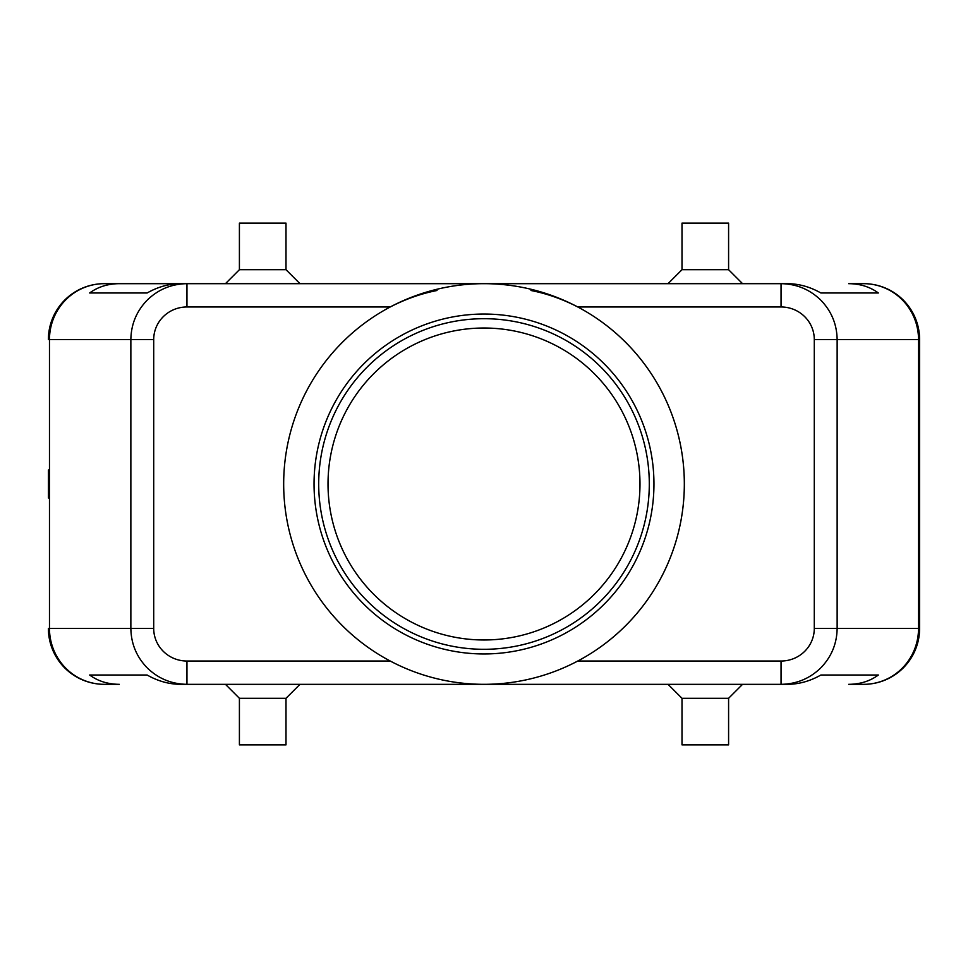 <?xml version="1.0" encoding="UTF-8"?>
<svg xmlns="http://www.w3.org/2000/svg" width="968" height="968" viewBox="0 0 968 968"><rect width="100%" height="100%" fill="white"/><g stroke="black" fill="none" stroke-linecap="round" stroke-linejoin="round"><path stroke-width="1.45" d="M328.019 484A155.981 155.981 0 0 1 484 328.019A155.981 155.981 0 0 1 639.981 484A155.981 155.981 0 0 1 484 639.981A155.981 155.981 0 0 1 328.019 484M781.043 661.035L781.043 684.328C796.434 684.086 809.659 678.629 820.707 667.956C831.415 656.933 836.896 643.756 837.139 628.426L814.294 628.426A33.251 32.609 0 0 1 781.043 661.035L577.763 661.035A200.328 200.328 0 0 0 577.763 306.965L781.043 306.965A33.251 32.609 0 0 1 814.294 339.574L814.294 628.426M814.294 339.574L918.523 339.574A55.902 54.837 -90 0 0 902.466 300.044A55.902 54.837 -90 0 0 863.698 283.672L848.694 283.672C860.116 283.757 870.002 286.855 878.351 292.989L820.888 292.989C810.095 286.855 798.975 283.757 787.529 283.672L186.957 283.672C171.566 283.914 158.341 289.372 147.293 300.044C136.585 311.067 131.103 324.244 130.862 339.574L130.862 628.426L49.477 628.426A55.902 54.837 90 0 0 65.534 667.956A55.902 54.837 90 0 0 104.302 684.328L119.306 684.328C107.884 684.243 97.998 681.145 89.649 675.011L147.112 675.011C157.905 681.145 169.025 684.243 180.471 684.328L186.957 684.328L186.957 661.035A33.251 32.609 180 0 1 153.706 628.426L130.862 628.426C131.103 643.756 136.585 656.933 147.293 667.956C158.341 678.629 171.566 684.086 186.957 684.328L787.529 684.328C798.975 684.243 810.095 681.145 820.888 675.011L878.351 675.011C870.002 681.145 860.116 684.243 848.694 684.328L863.698 684.328A55.902 54.837 -90 0 0 902.466 667.956A55.902 54.837 -90 0 0 918.523 628.426L837.139 628.426L837.139 339.574C836.896 324.244 831.415 311.067 820.707 300.044C809.659 289.372 796.434 283.914 781.043 283.672L781.043 306.965M119.306 283.672L180.471 283.672C169.025 283.757 157.905 286.855 147.112 292.989L89.649 292.989C97.998 286.855 107.884 283.757 119.306 283.672L104.302 283.672A55.902 54.837 90 0 0 65.534 300.044A55.902 54.837 90 0 0 49.477 339.574L153.706 339.574A33.251 32.609 180 0 1 186.957 306.965L186.957 283.672L104.302 283.672A55.902 55.902 0 0 0 64.771 300.044A55.902 55.902 0 0 1 104.302 283.672M863.698 684.328A55.902 55.902 0 0 0 919.6 628.426L919.6 339.574A55.902 55.902 0 0 0 903.229 300.044A55.902 55.902 0 0 1 919.6 339.574L918.523 339.574L918.523 628.426L919.6 628.426A55.902 55.902 0 0 1 863.698 684.328L848.694 684.328M285.996 698.303L285.996 744.888L239.411 744.888L239.411 698.303L285.996 698.303L299.971 684.328M728.589 698.303L682.004 698.303L682.004 744.888L728.589 744.888L728.589 698.303L742.565 684.328M239.411 269.697L285.996 269.697L285.996 223.112L239.411 223.112L239.411 269.697L225.435 283.672M682.004 269.697L682.004 223.112L728.589 223.112L728.589 269.697L682.004 269.697L668.029 283.672M186.957 306.965L390.237 306.965C405.616 299.064 421.213 293.57 437.028 290.497M484 283.672A200.328 200.328 0 0 1 684.328 484A200.328 200.328 0 0 1 484 684.328A200.328 200.328 0 0 1 283.672 484A200.328 200.328 0 0 1 484 283.672M484 653.957A169.957 169.957 0 0 1 314.043 484A169.957 169.957 0 0 1 484 314.043A169.957 169.957 0 0 1 653.957 484A169.957 169.957 0 0 1 484 653.957M484 649.298A165.298 165.298 0 0 1 318.702 484A165.298 165.298 0 0 1 484 318.702A165.298 165.298 0 0 1 649.298 484A165.298 165.298 0 0 1 484 649.298M530.972 290.497C546.787 293.57 562.384 299.064 577.763 306.965M48.4 497.976L48.4 470.024M863.698 283.672A55.902 55.902 0 0 1 903.229 300.044A55.902 55.902 0 0 0 863.698 283.672L848.694 283.672M104.302 684.328A55.902 55.902 0 0 1 64.771 667.956A55.902 55.902 0 0 0 104.302 684.328L119.306 684.328M89.649 675.011L147.112 675.011M820.888 675.011L878.351 675.011M89.649 292.989L147.112 292.989M820.888 292.989L878.351 292.989M64.771 667.956A55.902 55.902 0 0 1 48.4 628.426A55.902 55.902 0 0 0 64.771 667.956M48.4 339.574A55.902 55.902 0 0 1 64.771 300.044A55.902 55.902 0 0 0 48.4 339.574L49.477 339.574L49.477 628.426L48.4 628.426M153.706 628.426L153.706 339.574M390.237 661.035L186.957 661.035M728.589 269.697L742.565 283.672M299.971 283.672L285.996 269.697M668.029 684.328L682.004 698.303M239.411 698.303L225.435 684.328"/></g></svg>
